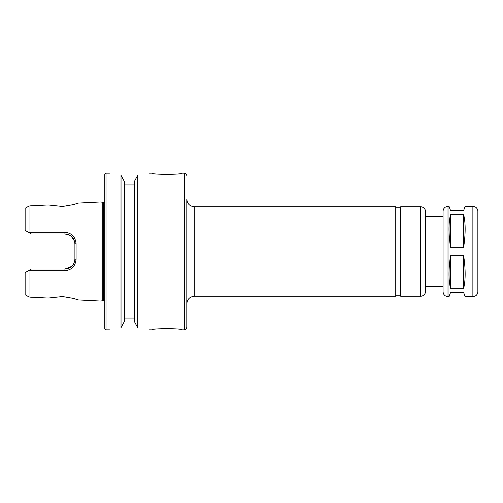 <?xml version="1.0" encoding="UTF-8"?>
<svg xmlns="http://www.w3.org/2000/svg" width="503" height="503" viewBox="0 0 503 503"><rect width="100%" height="100%" fill="white"/><g stroke="black" fill="none" stroke-linecap="round" stroke-linejoin="round"><path stroke-width="0.75" d="M448.003 296.644C444.979 296.349 443.319 294.695 443.03 291.671L443.03 211.329C443.319 208.305 444.979 206.651 448.003 206.356L448.003 296.644L448.997 296.644L450.487 292.539L463.672 292.539L465.168 296.644L472.877 296.644C475.895 296.349 477.554 294.695 477.85 291.671L477.85 211.329C477.554 208.305 475.895 206.651 472.877 206.356L472.877 296.644M450.487 288.307C448.513 280.171 448.513 269.312 450.487 255.731L463.672 255.731L463.672 288.307L450.487 288.307L450.487 255.731M450.487 247.269C448.513 233.688 448.513 222.829 450.487 214.693L463.672 214.693L463.672 247.269L450.487 247.269L450.487 214.693M463.672 255.731C465.652 269.312 465.652 280.171 463.672 288.307M463.672 214.693C465.652 222.829 465.652 233.688 463.672 247.269M472.877 206.356L465.168 206.356L463.672 210.461L450.487 210.461L448.997 206.356L448.003 206.356M420.64 206.727L420.64 296.273L400.74 296.273L400.74 206.727L420.64 206.727C423.664 207.022 425.318 208.682 425.613 211.7L425.613 291.3L425.613 286.32L443.03 286.32L443.03 216.68L425.613 216.68M443.03 291.671L443.03 286.32M194.29 206.727L194.29 296.273L395.767 296.273L395.767 206.727L194.29 206.727C189.757 206.287 187.273 203.797 186.827 199.263L186.827 327.365C185.594 330.785 184.909 329.44 184.343 329.855L184.343 173.145C185.852 173.296 186.682 174.126 186.827 175.635M395.767 207.223L400.74 207.223M101.015 201.942L101.015 301.058L102.788 300.498L102.788 202.502L101.015 201.942L78.128 203.086L73.564 204.583L62.586 206.469L48.206 204.954L29.973 205.865L48.206 204.954M48.206 298.046L29.973 297.135L48.206 298.046L62.586 296.531L73.564 298.417L78.128 299.914L101.015 301.058M29.973 297.135C29.023 297.091 29.023 297.091 29.973 297.135C29.023 297.091 29.023 297.091 29.973 297.135L29.973 270.746L64.887 270.727C71.696 270.01 75.412 266.194 76.035 259.284L76.035 243.716C75.412 236.8 71.696 232.99 64.887 232.273L29.973 232.254L29.149 232.682L31.368 233.964L64.95 233.964L69.772 235.215M71.709 266.383L64.95 269.036L31.368 269.036L29.149 270.318L29.973 270.746M29.149 270.318L25.15 272.626L25.15 294.727L29.262 297.097M29.973 205.865C29.023 205.909 29.023 205.909 29.973 205.865C29.023 205.909 29.023 205.909 29.973 205.865L29.973 232.254M29.262 205.903L25.15 208.273L25.15 230.374L29.149 232.682M71.149 236.133L74.494 241.132M64.887 232.273L64.95 233.964C71.03 234.58 74.343 237.9 74.897 243.911L76.035 243.716M74.897 243.911L74.897 259.089L76.035 259.284M74.897 259.089C74.343 265.1 71.024 268.413 64.95 269.036L64.887 270.727M184.343 173.145L181.853 173.145C182.771 174.704 151.089 174.704 152.007 173.145L149.272 173.145M149.272 329.855L152.007 329.855C151.089 328.296 182.771 328.296 181.853 329.855L184.343 329.855M121.041 175.258C105.888 172.661 105.888 172.661 121.041 175.258L121.041 327.742C105.888 330.339 105.888 330.339 121.041 327.742L124.398 321.436L124.398 181.564L121.041 175.258L124.398 181.564M124.398 318.041L134.345 318.041M134.345 321.436L137.703 327.742C152.855 330.339 152.855 330.339 137.703 327.742L134.345 321.436L134.345 181.564L137.703 175.258C152.855 172.661 152.855 172.661 137.703 175.258L137.703 327.742M134.345 184.959L124.398 184.959M102.788 202.502L103.379 202.502L103.379 300.498L104.743 301.046M104.743 201.954L103.379 202.502M109.472 173.145L105.988 173.145L104.743 174.39L104.743 328.61C105.316 329.71 105.731 330.125 105.988 329.855L109.472 329.855M105.988 173.145L105.988 329.855M420.64 296.273C423.664 295.978 425.318 294.318 425.613 291.3M194.29 296.273C189.757 296.713 187.273 299.203 186.827 303.737M395.767 295.777L400.74 295.777M102.788 300.498L103.379 300.498"/></g></svg>
